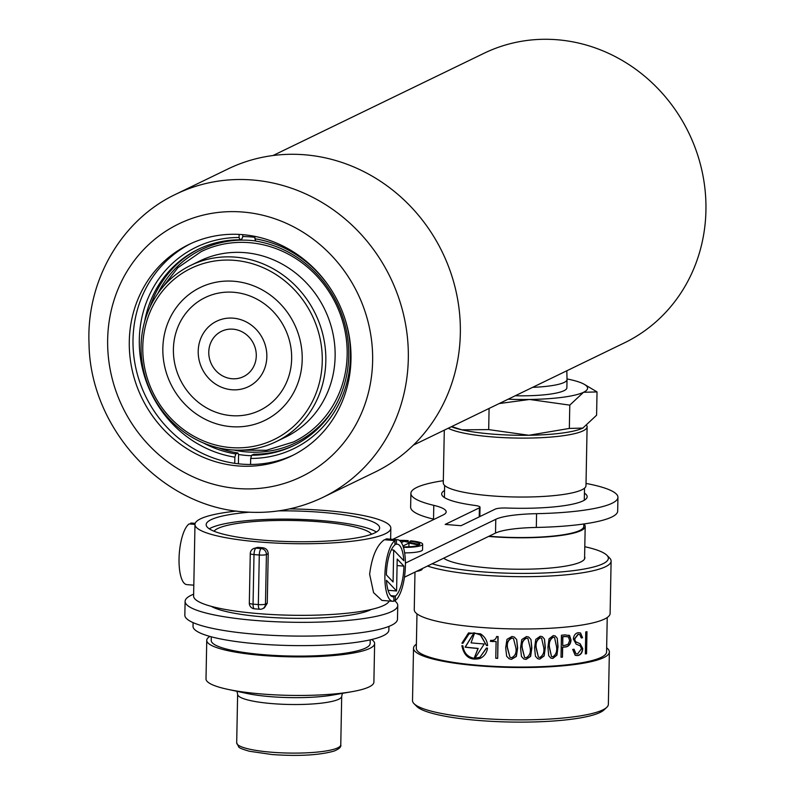 <?xml version="1.0" encoding="UTF-8"?>
<svg xmlns="http://www.w3.org/2000/svg" width="795" height="795" viewBox="0 0 795 795"><rect width="100%" height="100%" fill="white"/><g stroke="black" fill="none" stroke-linecap="round" stroke-linejoin="round"><path stroke-width="1.19" d="M413.36 445.14L624.353 342.893A160.908 149.559 -115.9 0 0 701.955 170.766A160.908 149.559 -115.9 0 0 557.225 39.75A160.908 149.559 -115.9 0 0 484.016 53.285L273.013 155.532M297.052 292.669A95.142 88.434 -115.9 0 0 170.15 282.801A95.142 88.434 -115.9 0 0 167.993 415.238A95.142 88.434 -115.9 0 0 294.905 425.106A95.142 88.434 -115.9 0 0 297.052 292.669M167.03 416.6A97.944 91.037 64.1 0 1 190.74 265.371A97.944 91.037 64.1 0 1 299.884 290.423A97.944 91.037 64.1 0 1 276.163 441.652A97.944 91.037 64.1 0 1 167.03 416.6M276.163 441.652L285.455 437.151A97.944 91.037 -115.9 0 0 309.175 285.922A97.944 91.037 -115.9 0 0 200.032 260.859L190.74 265.371M275.04 313.578A62.686 58.264 64.1 0 1 259.866 410.369A62.686 58.264 64.1 0 1 190.015 394.33A62.686 58.264 64.1 0 1 205.189 297.549A62.686 58.264 64.1 0 1 275.04 313.578M282.632 306.373A73.875 68.668 64.1 0 1 264.745 420.446A73.875 68.668 64.1 0 1 182.423 401.545A73.875 68.668 64.1 0 1 200.31 287.472A73.875 68.668 64.1 0 1 282.632 306.373M249.61 337.736A25.182 23.413 64.1 0 1 243.508 376.621A25.182 23.413 64.1 0 1 215.445 370.182A25.182 23.413 64.1 0 1 221.547 331.296A25.182 23.413 64.1 0 1 249.61 337.736M257.202 330.521A36.381 33.817 64.1 0 1 248.388 386.698A36.381 33.817 64.1 0 1 207.853 377.387A36.381 33.817 64.1 0 1 216.657 321.22A36.381 33.817 64.1 0 1 257.202 330.521M304.644 154.777A168.461 156.585 64.1 0 1 456.171 291.954A168.461 156.585 64.1 0 1 374.922 472.16L322.899 497.372A168.461 156.585 64.1 0 0 404.148 317.165A168.461 156.585 64.1 0 0 252.611 179.998A168.461 156.585 64.1 0 0 175.963 194.159L227.996 168.947A168.461 156.585 64.1 0 1 304.644 154.777M293.246 455.118A117.531 109.243 64.1 0 1 241.63 464.121A117.531 109.243 64.1 0 1 136.164 369.496A117.531 109.243 64.1 0 1 190.75 243.618M237.914 465.92A117.531 109.243 64.1 0 1 132.199 370.222A117.531 109.243 64.1 0 1 188.882 244.502A117.531 109.243 64.1 0 1 242.356 234.614A117.531 109.243 64.1 0 1 348.081 330.313A117.531 109.243 64.1 0 1 291.397 456.042A117.531 109.243 64.1 0 1 237.914 465.92M203.351 442.944A109.144 101.442 -115.9 0 0 235.827 453.955L237.864 452.971L238.58 454.492A111.052 103.211 -115.9 0 0 246.49 455.446A111.052 103.211 -115.9 0 0 251.518 455.724M237.864 452.971A109.144 101.442 64.1 0 1 218.426 447.833M150.106 306.86A109.144 101.442 64.1 0 1 199.227 248.825M254.927 237.327A111.052 103.211 -115.9 0 0 250.693 236.9A111.052 103.211 -115.9 0 0 242.763 236.572L241.978 238.818L239.941 239.802A109.144 101.442 -115.9 0 0 198.213 249.312A109.144 101.442 -115.9 0 0 144.601 321.717M235.827 453.955L234.853 457.165L234.734 463.336M234.853 457.165A111.936 104.036 64.1 0 1 139.314 339.425A111.936 104.036 64.1 0 1 239.066 237.496L239.941 239.802M239.126 234.406L239.066 237.496M254.947 236.383L254.907 238.778A111.936 104.036 64.1 0 1 329.647 287.303M345.02 319.034A111.936 104.036 64.1 0 1 250.683 458.447L250.564 464.469M294.408 445.24A109.144 101.442 64.1 0 1 253.694 454.253L251.667 455.237A109.144 101.442 -115.9 0 0 293.395 445.737A109.144 101.442 -115.9 0 0 346.868 333.095A109.144 101.442 -115.9 0 0 255.781 241.084L254.907 238.778M250.683 458.447L251.667 455.237M242.803 234.654L242.763 236.572M238.58 454.492L238.401 463.813M157.917 293.405A107.464 99.882 64.1 0 1 220.205 242.823A107.464 99.882 64.1 0 1 255.742 240.974M333.632 408.908A107.464 99.882 64.1 0 1 276.978 449.523A107.464 99.882 64.1 0 1 233.81 450.04M566.835 370.768L567.024 379.493A50.373 8.924 -178.9 0 1 567.024 379.563A50.373 8.924 -178.9 0 1 532.61 387.354M515.279 395.751A50.373 8.924 1.1 0 0 566.865 387.821L567.024 379.563M499.151 403.562L529.579 399.468L569.786 405.132L569.339 428.435L528.894 435.272L488.687 429.608L461.855 429.837L451.669 426.567M489.084 408.441L488.687 429.608M569.786 405.132L583.53 392.283L597.035 391.925L596.588 415.228L582.844 428.078L569.339 428.435M597.035 391.925L584.106 384.224A71.083 12.591 -178.9 0 1 583.53 392.283A71.083 12.591 -178.9 0 1 529.579 399.468A71.083 12.591 -178.9 0 1 508.154 399.199M451.322 426.736A71.083 12.591 1.1 0 0 461.855 429.837A71.083 12.591 1.1 0 0 528.894 435.272A71.083 12.591 1.1 0 0 582.844 428.078A71.083 12.591 -178.9 0 0 583.262 427.869L583.272 427.859A71.083 12.591 -178.9 0 0 583.371 427.809M567.014 378.937A71.083 12.591 -178.9 0 1 570.452 379.662A71.083 12.591 -178.9 0 1 584.106 384.224M448.241 428.237A71.361 12.641 1.1 0 0 511.503 437.946A71.361 12.641 1.1 0 0 587.107 426.776A71.361 12.641 1.1 0 0 586.819 425.593M444.296 430.145L443.282 482.963A71.361 12.641 1.1 0 0 510.37 496.875A71.361 12.641 1.1 0 0 585.975 485.705L587.107 426.776M489.034 536.208A69.96 12.392 1.1 0 0 509.665 537.38A69.96 12.392 1.1 0 0 583.798 526.429L583.838 523.975M488.577 536.436A71.361 12.641 1.1 0 0 509.585 537.629A71.361 12.641 1.1 0 0 585.19 526.459A71.361 12.641 1.1 0 0 583.868 523.965M462.084 645.6C464.3 656.451 470.332 660.705 480.17 658.359M486.61 648.054L479.941 657.246L486.431 648.044A95.142 16.844 1.1 0 0 487.524 648.114C486.749 652.993 484.244 656.431 479.991 658.449C470.143 660.794 464.111 656.551 461.895 645.699A95.142 16.844 1.1 0 0 462.879 645.818C463.902 652.914 467.659 657.077 474.148 658.29L477.994 648.491A95.142 16.844 -178.9 0 1 465.105 647.19L473.939 632.919L468.98 633.943L462.889 643.314A95.142 16.844 -178.9 0 1 461.905 643.195L468.523 632.929L480.458 633.824C484.751 636.586 487.136 640.512 487.603 645.62A95.142 16.844 -178.9 0 1 486.52 645.55L480.438 635.066L474.635 632.959L471.038 642.837A95.142 16.844 1.1 0 0 480.269 643.682A95.142 16.844 1.1 0 0 484.254 643.99L474.903 658.34L480.011 657.207M474.635 632.959L480.627 634.976L486.52 645.55M468.613 632.88L462.104 643.095A94.585 16.755 1.1 0 0 462.899 643.205M468.98 633.943L474.128 632.83L465.294 647.09A94.585 16.755 1.1 0 0 478.183 648.402L474.148 658.29M443.67 558.199A71.639 12.69 1.1 0 0 489.462 568.008A71.639 12.69 1.1 0 0 584.872 557.851A71.639 12.69 1.1 0 0 584.613 556.729M432.142 563.784A95.142 16.844 1.1 0 0 481.651 571.784A95.142 16.844 1.1 0 0 606.873 555.248A95.142 16.844 1.1 0 0 584.802 546.712M606.873 555.248L609.576 557.961A97.944 17.341 -178.9 0 1 611.117 561.111A97.944 17.341 -178.9 0 1 480.667 574.994A97.944 17.341 -178.9 0 1 427.491 566.03M606.714 707.391L603.902 710.005A95.142 16.844 -178.9 0 1 478.799 720.489A95.142 16.844 -178.9 0 1 416.749 706.417L414.056 703.694A97.944 17.341 1.1 0 0 477.924 718.183A97.944 17.341 1.1 0 0 606.714 707.391A97.944 17.341 1.1 0 0 608.364 704.31L609.368 651.989A97.944 17.341 1.1 0 0 606.655 647.816M416.391 644.159A97.944 17.341 1.1 0 0 413.519 648.223A97.944 17.341 1.1 0 0 478.928 665.862A97.944 17.341 1.1 0 0 609.368 651.989M414.98 572.102L414.255 609.676A97.944 17.341 1.1 0 0 479.663 627.315A97.944 17.341 1.1 0 0 610.113 613.432L611.117 561.111M577.667 655.567C580.698 655.1 582.397 652.774 582.755 648.601L580.131 643.771L575.451 641.605L574.696 638.951L578.253 634.34L579.724 634.499L581.274 637.968A95.142 16.844 1.1 0 0 582.546 637.749L580.539 632.959L578.223 632.691C575.431 633.188 573.801 635.294 573.344 639.011L576.156 644.139L580.28 645.858L581.483 648.79L577.577 653.937L575.938 653.729L574.05 649.227A95.142 16.844 -178.9 0 1 572.688 649.406L575.163 655.259L577.667 655.567L575.828 655.448M579.396 645.331L580.28 645.858M548.709 655.706L550.826 658.081L552.813 658.449L556.937 655.15L558.04 646.633L557.255 638.296L555.208 635.94L553.25 635.593L549.027 638.842L547.914 647.309L548.709 655.706M506.644 656.233L509.158 658.807L511.513 659.343L516.372 656.412L517.644 647.975L516.69 639.558L514.266 637.014L511.95 636.487L506.972 639.369L505.68 647.746L506.644 656.233M495.782 658.26A95.142 16.844 1.1 0 0 497.69 658.349L498.107 636.596A95.142 16.844 -178.9 0 1 496.627 636.527C495.861 639.488 493.864 640.76 490.624 640.343L490.604 641.406L496.09 641.476L495.782 658.26M521.45 656.441L523.816 658.946L526.042 659.413L530.643 656.362L531.855 647.885L530.961 639.498L528.665 637.024L526.479 636.556L521.768 639.577L520.546 647.985L521.45 656.441M544.476 639.081L542.309 636.656L540.232 636.258L535.77 639.389L534.598 647.826L535.442 656.253L537.688 658.697L539.795 659.115L544.148 655.935L545.31 647.438L544.476 639.081L545.112 647.339L544.148 655.935M571.039 640.084L569.647 635.612L565.076 634.887A95.142 16.844 -178.9 0 1 561.439 635.235L561.022 657.256A95.142 16.844 1.1 0 0 562.472 657.127L562.661 647.209A95.142 16.844 1.1 0 0 564.053 647.08C568.256 647.16 570.581 644.825 571.039 640.084L568.942 635.125M585.339 653.957A95.142 16.844 1.1 0 0 586.561 653.709L586.978 631.677A95.142 16.844 -178.9 0 1 585.756 631.926L585.339 653.957M416.978 613.839L416.312 648.283A95.142 16.844 1.1 0 0 479.852 665.415A95.142 16.844 1.1 0 0 606.575 651.93L607.231 617.496M413.519 648.223L412.516 700.544A97.944 17.341 1.1 0 0 414.056 703.694M486.709 645.461A94.585 16.755 1.1 0 0 487.603 645.52M497.879 636.586L497.69 658.349M497.461 658.24A94.585 16.755 -178.9 0 1 495.782 658.161M492.026 641.525L496.09 641.476M491.787 641.416L490.366 641.287M516.69 639.558L517.436 647.865L516.164 656.312L511.513 659.343M511.563 657.694L509.983 657.326L507.508 647.806C506.753 643.056 508.224 639.836 511.94 638.137L513.49 638.484L515.885 647.965C516.651 652.695 515.21 655.935 511.563 657.694M513.49 638.484L511.722 638.037C508.025 639.717 506.544 642.936 507.299 647.706L509.973 657.326M530.961 639.498L531.656 647.796L530.434 656.263L526.042 659.413M526.091 657.763L524.591 657.445L522.275 647.995C521.53 643.354 522.931 640.094 526.469 638.216L527.93 638.514L530.186 647.935C530.931 652.566 529.569 655.845 526.091 657.763M527.93 638.514L526.27 638.117C522.732 639.975 521.331 643.244 522.067 647.895L524.591 657.445M543.959 655.835L539.795 659.115M539.845 657.455L538.424 657.177L536.237 647.796C535.522 643.215 536.854 639.915 540.222 637.908L541.604 638.166L543.73 647.528C544.446 652.109 543.154 655.418 539.845 657.455M541.604 638.166L540.024 637.809C536.665 639.796 535.333 643.095 536.039 647.696L538.424 657.177M557.255 638.296L557.842 646.534L556.739 655.06L552.813 658.449M552.863 656.789L551.521 656.551L549.464 647.229C548.798 642.668 550.051 639.339 553.24 637.242L554.552 637.471L556.55 646.762C557.216 651.324 555.993 654.673 552.863 656.789M554.552 637.471L553.042 637.143C549.862 639.22 548.6 642.549 549.266 647.13L551.521 656.551M570.83 639.975C570.373 644.725 568.047 647.06 563.854 646.981A94.585 16.755 -178.9 0 1 562.462 647.11L562.661 647.209M562.462 647.11L562.472 657.127M562.274 657.028A94.585 16.755 -178.9 0 1 561.022 657.147M565.116 645.321A95.142 16.844 -178.9 0 1 562.691 645.56L562.86 636.745A95.142 16.844 1.1 0 0 564.788 636.566L568.336 636.835L569.647 640.452L568.177 644.248L565.116 645.321M568.336 636.835L564.579 636.467A94.585 16.755 -178.9 0 1 562.661 636.646L562.691 645.56M580.042 643.731L582.755 648.601M582.536 648.491C582.188 652.645 580.489 654.971 577.458 655.468M579.724 634.499L578.044 634.231L574.487 638.852L575.451 641.605M575.242 641.505L576.445 642.36M580.42 632.899L582.546 637.749M582.318 637.64A94.585 16.755 -178.9 0 1 581.264 637.829M580.062 645.749L577.16 644.566M573.841 649.247L575.938 653.729M586.75 631.727L586.561 653.709M586.322 653.599A94.585 16.755 -178.9 0 1 585.339 653.798M195.123 523.557L190.621 523.199A30.866 9.987 -85.4 0 1 191.784 523.08L195.182 523.358M386.38 574.904A26.404 8.546 -85.4 0 1 386.38 574.765A26.404 8.546 -85.4 0 1 394.896 544.992L394.986 540.58A30.866 9.987 94.6 0 0 384.899 575.481A30.866 9.987 94.6 0 0 392.651 601.278A30.866 9.987 94.6 0 0 393.823 601.169L393.903 596.757A26.404 8.546 -85.4 0 1 393.018 596.826A26.404 8.546 -85.4 0 1 386.479 580.31L396.596 590.983L397.202 559.044L403.91 566.129A26.404 8.546 -85.4 0 1 395.393 596.041L395.304 600.444A30.866 9.987 94.6 0 0 405.341 567.312A30.866 9.987 94.6 0 0 397.639 539.745A30.866 9.987 94.6 0 0 396.466 539.865L396.387 544.267A26.404 8.546 -85.4 0 1 397.271 544.197A26.404 8.546 -85.4 0 1 403.81 560.723L393.694 550.041L393.088 581.98L386.38 574.904M392.651 601.278L381.938 600.414L373.571 592.643L369.635 574.238C371.871 556.659 376.79 545.151 384.402 539.726L394.986 540.58M371.563 534.24A79.48 14.072 1.1 0 0 319.133 521.778A79.48 14.072 1.1 0 0 214.004 531.219M249.312 512.209A86.754 15.363 1.1 0 0 206.173 524.64A86.754 15.363 1.1 0 0 264.109 540.262A86.754 15.363 1.1 0 0 379.642 527.969A86.754 15.363 1.1 0 0 321.707 512.348A86.754 15.363 1.1 0 0 278.568 510.877M376.373 532.034A86.754 15.363 1.1 0 0 321.548 520.606A86.754 15.363 1.1 0 0 209.284 528.824M385.873 539.845L385.893 539.01L386.917 538.881L397.639 539.745M289.559 508.899A97.944 17.341 -178.9 0 1 325.423 510.539A97.944 17.341 -178.9 0 1 390.832 528.178A97.944 17.341 -178.9 0 1 260.392 542.061A97.944 17.341 -178.9 0 1 194.984 524.422A97.944 17.341 -178.9 0 1 236.652 511.056M257.659 547.348L255.97 548.162A5.595 5.197 64.1 0 0 253.426 548.639L257.659 547.348A97.944 17.341 1.1 0 0 260.283 547.566A97.944 17.341 1.1 0 0 262.936 547.775C266.176 548.331 267.935 550.289 268.213 553.658L267.259 603.226L264.357 607.867L262.628 608.702A5.595 5.197 64.1 0 0 265.47 604.091A5.595 0.994 -178.9 0 1 258.335 604.568L259.289 554.999L254.002 554.572L253.058 604.14L258.335 604.568A5.595 1.809 -85.4 0 0 259.736 609.248A5.595 5.595 0 0 0 262.628 608.702M389.192 601A97.944 17.341 -178.9 0 1 259.011 613.66A97.944 17.341 -178.9 0 1 193.602 596.021L194.984 524.422L189.13 523.915A30.866 9.987 -85.4 0 0 179.094 557.047A30.866 9.987 -85.4 0 0 186.805 584.613L193.811 585.18M388.954 626.39L388.874 630.067A97.944 17.341 -178.9 0 1 258.435 643.95A97.944 17.341 -178.9 0 1 193.026 626.311L193.096 622.624M370.222 639.846L370.152 643.483A79.48 14.072 -178.9 0 1 264.298 654.742A79.48 14.072 -178.9 0 1 211.222 640.432L211.291 636.795M371.623 639.518A83.952 14.867 -178.9 0 1 374.624 643.572A83.952 14.867 -178.9 0 1 262.817 655.468A83.952 14.867 -178.9 0 1 206.75 640.343A83.952 14.867 -178.9 0 1 209.9 636.417M374.624 643.572L373.889 682.12A83.952 14.867 -178.9 0 1 351.956 691.68A83.952 14.867 -178.9 0 1 262.072 694.015A83.952 14.867 -178.9 0 1 227.559 689.295A83.952 14.867 -178.9 0 1 206.004 678.9L206.75 640.343M392.144 596.618L393.903 596.757M385.893 539.01L396.466 539.865M393.833 600.324L395.304 600.444M397.083 565.573L403.91 566.129M388.059 590.297L396.596 590.983M391.329 549.852L393.694 550.041M394.916 544.148L396.387 544.267M390.792 595.664L395.393 596.041M190.601 524.034L190.621 523.199M393.972 600.334A106.341 18.832 -178.9 0 1 397.748 605.442A106.341 18.832 -178.9 0 1 391.716 611.524A106.341 18.832 -178.9 0 1 273.341 621.63A106.341 18.832 -178.9 0 1 185.106 601.368A106.341 18.832 -178.9 0 1 191.138 595.286A106.341 18.832 -178.9 0 1 193.642 594.193M397.748 605.442L397.48 619.216A106.341 18.832 -178.9 0 1 391.448 625.297A106.341 18.832 -178.9 0 1 273.073 635.394A106.341 18.832 -178.9 0 1 184.838 615.131L185.106 601.368M371.354 609.427A83.952 14.867 -178.9 0 1 370.599 609.815A83.952 14.867 -178.9 0 1 289.956 618.242A83.952 14.867 -178.9 0 1 211.321 606.356M479.226 516.879L479.395 507.836A11.19 1.978 1.1 0 0 480.031 507.2A11.19 1.978 1.1 0 0 474.913 505.431A72.762 12.889 -178.9 0 1 441.672 493.953A72.762 12.889 -178.9 0 1 444.534 490.465M584.434 493.148A72.762 12.889 -178.9 0 1 587.167 496.746A72.762 12.889 -178.9 0 1 583.033 500.9A72.762 12.889 -178.9 0 1 506.942 508.025A11.19 1.978 1.1 0 0 495.225 509.128L461.011 525.704L445.18 524.422L479.395 507.836M586.014 483.43A103.539 18.335 -178.9 0 1 617.944 497.332L617.675 511.106A103.539 18.335 -178.9 0 1 611.802 517.018A103.539 18.335 -178.9 0 1 536.317 527.443A55.968 9.908 1.1 0 0 495.514 533.077L404.436 577.21M392.8 539.358L442.994 515.031A55.968 9.908 1.1 0 0 446.174 511.831A55.968 9.908 1.1 0 0 433.792 505.352A103.539 18.335 -178.9 0 1 410.896 493.357A103.539 18.335 -178.9 0 1 416.769 487.444A103.539 18.335 -178.9 0 1 443.322 480.697M617.944 497.332A103.539 18.335 -178.9 0 1 612.07 503.255A103.539 18.335 -178.9 0 1 536.575 513.669A55.968 9.908 1.1 0 0 495.782 519.304L405.41 563.098M399.368 540.381A19.637 3.478 -178.9 0 1 408.213 540.61L407.279 541.057L407.269 542.001M407.279 541.057A16.844 2.981 1.1 0 0 399.994 540.878M422.195 568.604L422.185 569.031A19.637 3.478 -178.9 0 1 421.072 570.154A19.637 3.478 -178.9 0 1 416.51 571.357M404.635 552.873A19.637 3.478 1.1 0 0 422.552 549.752L422.662 544.247A19.637 3.478 -178.9 0 1 403.423 547.357M434.219 519.284A55.968 9.908 1.1 0 0 433.523 519.115A103.539 18.335 -178.9 0 1 410.627 507.13L410.896 493.357M408.213 540.61L408.183 542.19M403.264 546.861A16.844 2.981 1.1 0 0 418.975 545.122L408.968 543.074L408.898 546.771M408.968 543.074L402.976 545.986M401.376 542.578L403.959 541.325L419.74 544.555A16.844 2.981 1.1 0 0 419.869 544.197A16.844 2.981 1.1 0 0 409.922 541.276L410.856 540.829A19.637 3.478 -178.9 0 1 422.662 544.247M409.922 541.276L409.902 542.548M160.242 290.245L177.901 267.686L201.264 251.558A105.785 98.322 64.1 0 1 319.133 278.618A105.785 98.322 64.1 0 1 293.524 441.95L266.385 450.288L237.745 450.169M242.793 212.036A140.477 130.569 64.1 0 1 372.626 361A140.477 130.569 64.1 0 1 237.486 488.508A140.477 130.569 64.1 0 1 107.653 339.545A140.477 130.569 64.1 0 1 242.793 212.036M271.453 752.219A52.053 9.222 1.1 0 0 340.767 744.845C341.393 746.903 339.137 748.999 333.989 751.106C319.252 755.22 298.642 756.373 272.148 754.554L249.382 751.245C242.336 749.228 238.768 747.767 238.699 746.843L236.691 742.848A52.053 9.222 1.1 0 0 271.453 752.219M351.956 691.68L332.857 695.039A58.273 10.315 -178.9 0 1 270.469 696.659A58.273 10.315 -178.9 0 1 246.51 693.379L227.559 689.295M342.466 693.349L341.701 696.261A52.053 9.222 -178.9 0 1 272.377 703.635A52.053 9.222 -178.9 0 1 237.626 694.264L236.691 742.848M268.213 553.658L266.424 554.522L265.47 604.091L267.259 603.226M262.936 547.775L261.247 548.59A5.595 5.197 64.1 0 1 266.424 554.522A5.595 0.994 -178.9 0 1 259.289 554.999A5.595 1.809 94.6 0 1 261.247 548.59L255.97 548.162A5.595 1.809 -85.4 0 0 254.002 554.572A5.595 0.994 -178.9 0 1 250.266 553.568A5.595 5.595 0 0 1 253.426 548.639M249.322 603.127A5.595 5.595 0 0 0 254.46 608.821A5.595 1.809 94.6 0 1 253.058 604.14A5.595 0.994 -178.9 0 1 249.322 603.127L250.266 553.568M260.084 609.169A5.595 1.809 -85.4 0 1 259.736 609.248L254.46 608.821M536.317 527.443L536.575 513.669M495.514 533.077L495.782 519.304M433.523 519.115L433.792 505.352M175.963 194.159C121.257 219.887 86.168 280.953 89.03 343.718C90.113 428.555 162.101 507.041 244.512 511.891C272.099 514.017 298.224 509.178 322.899 497.372M584.295 500.234L584.524 488.17M584.563 558.974L585.19 526.459M444.405 497.541L444.634 485.477M390.832 528.178L390.623 539.179M236.97 691.322L237.626 694.264M341.701 696.261L340.767 744.845M479.852 516.571L480.031 507.2"/></g></svg>
